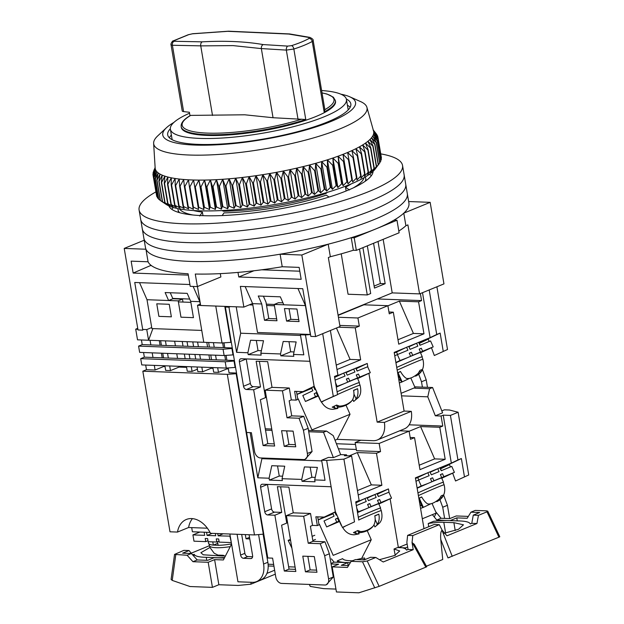 <?xml version="1.0" encoding="UTF-8"?>
<svg xmlns="http://www.w3.org/2000/svg" width="624" height="624" viewBox="0 0 624 624"><rect width="100%" height="100%" fill="white"/><g stroke="black" fill="none" stroke-linecap="round" stroke-linejoin="round"><path stroke-width="0.94" d="M188.308 275.114L133.154 273.062L131.141 261.144L148.067 261.776A133.591 28.915 -9.6 0 0 188.081 273.764L190.203 286.315A133.591 28.915 -9.6 0 0 193.744 286.471A133.591 28.915 -9.6 0 0 197.402 286.58L195.281 274.03A133.591 28.915 -9.6 0 0 282.227 266.752L299.153 267.384L301.174 279.302L238.766 276.986L237.994 272.407M148.067 261.776L145.946 249.226A133.591 28.915 -9.6 0 0 189.501 261.378A133.591 28.915 -9.6 0 0 280.106 254.21L301.837 255.013L328.216 244.187A133.591 28.915 -9.6 0 0 351.242 237.705L354.214 237.814L396.989 220.249L394.017 220.139A133.591 28.915 -9.6 0 0 403.775 213.166L430.162 202.332L408.65 201.536M327.366 192.34L325.97 193.471A89.279 19.321 170.4 0 1 223.712 211.247L221.84 210.545M321.625 90.527A89.279 19.321 170.4 0 1 346.437 99.458A89.279 19.321 170.4 0 1 295.909 126.025A89.279 19.321 170.4 0 1 199.805 138.403A89.279 19.321 170.4 0 1 170.383 129.23A89.279 19.321 170.4 0 1 189.556 113.209M222.144 215.569L223.993 212.885A89.279 19.321 -9.6 0 0 326.243 195.117L329.035 197.051M346.133 190.991L345.493 187.216A89.279 19.321 -9.6 0 0 351.32 183.869M322.039 92.953A77.002 16.669 170.4 0 1 324.862 109.668L324.152 111.946A78.203 16.926 170.4 0 0 335.392 100.573L335.517 101.299A78.203 16.926 170.4 0 1 291.26 124.574A78.203 16.926 170.4 0 1 207.082 135.416A78.203 16.926 170.4 0 1 181.303 127.382L181.178 126.656A78.203 16.926 170.4 0 0 206.957 134.69A78.203 16.926 170.4 0 0 305.768 119.496L273.039 117.725L244.756 114.793L190.726 115.393A77.002 16.669 170.4 0 0 207.979 133.13A77.002 16.669 170.4 0 0 301.735 119.161M144.206 240.217L124.215 248.422L145.946 249.226M403.775 213.166L405.896 225.716L407.901 224.89L419.57 293.896L443.953 283.889L430.162 202.332M398.814 231.052A133.591 28.915 -9.6 0 0 405.896 225.716M354.214 237.814L356.335 250.357L399.11 232.799L396.989 220.249M328.216 244.187L330.346 256.729A133.591 28.915 -9.6 0 0 353.363 250.247L351.242 237.705M301.837 255.013L315.627 336.57L340.01 326.555L328.341 257.556L330.346 256.729M197.449 286.556L200.655 305.495L243.859 307.094L240.357 286.393L302.765 288.709L310.83 336.391L315.627 336.57M280.106 254.21L282.227 266.752M220.311 273.632L220.873 276.947L197.402 286.58M124.215 248.422L138.013 329.971L142.81 330.151L134.745 282.477L189.899 284.521M193.534 210.553A89.279 19.321 -9.6 0 0 202.387 212.09L202.995 215.67M365.329 176.966A95.144 20.592 170.4 0 1 365.695 178.144A95.144 20.592 170.4 0 1 365.188 181.295M179.587 212.683A95.144 20.592 170.4 0 1 178.074 209.882A95.144 20.592 170.4 0 1 178.035 208.642M419.57 293.896L392.207 292.882L338.075 315.104M392.207 292.882L383.159 239.351M353.363 250.247L356.335 250.357M252.299 303.631L261.737 303.974L258.258 296.01L280.34 296.829L283.819 304.793L305.425 305.596L310.307 334.456L257.501 332.491L252.619 303.638L245.162 286.572M297.96 288.538L305.425 305.596M252.572 303.521L243.859 307.094M139.55 282.656L147.007 299.715L168.613 300.518L165.126 292.555L187.208 293.374L190.694 301.337L199.813 301.681L193.151 286.447M151.063 265.34L133.154 273.062M151.125 265.691L151.554 265.707M253.906 270.769L238.766 276.986M261.752 269.794L299.801 271.206M199.688 216.005L202.387 212.09M179.509 208.931A94.006 20.35 -9.6 0 0 187.161 213.564A94.006 20.35 -9.6 0 0 192.886 214.999M345.493 187.216L349.463 189.977M353.387 187.847A94.006 20.35 -9.6 0 0 358.332 184.61A94.006 20.35 -9.6 0 0 364.026 177.723M367.325 245.84L374.47 288.085L385.164 283.694L378.027 241.457M341.234 253.828L348.067 294.232L367.271 294.941L359.51 249.054M373.565 243.282L380.367 283.514L374.135 286.073M367.271 294.941L370.687 293.537L362.926 247.65M261.737 303.974L264.498 320.284L276.978 320.752L274.225 304.442L283.819 304.793M299.06 321.571L296.938 309.02L284.458 308.56L286.58 321.103L299.06 321.571M147.007 299.715L151.889 328.575L201.763 330.424M199.813 301.681L200.234 304.161M171.366 316.828L158.886 316.368L156.764 303.818L169.244 304.286L171.366 316.828M190.694 301.337L193.448 317.647L180.968 317.187L178.214 300.877L168.613 300.518L172.887 298.763L170.258 292.75M385.164 283.694L380.367 283.514M264.498 320.284L268.772 318.529L276.65 318.825M263.39 296.205L266.019 302.219L268.772 318.529M266.347 304.153L274.225 304.45L278.499 302.687L282.968 302.851M286.58 321.103L290.862 319.348L298.732 319.644M289.06 308.732L290.862 319.348M172.887 298.763L182.489 299.122L182.988 302.063M178.214 300.877L182.489 299.122M155.883 191.903A133.591 28.915 -9.6 0 0 139.097 210.023L143.879 238.251A133.591 28.915 -9.6 0 0 187.91 251.963A133.591 28.915 -9.6 0 0 331.711 233.454A133.591 28.915 -9.6 0 0 407.324 193.69L408.915 203.096A133.591 28.915 -9.6 0 1 333.302 242.861A133.591 28.915 -9.6 0 1 189.501 261.378A133.591 28.915 -9.6 0 1 145.47 247.658L143.879 238.251A133.591 28.915 -9.6 0 0 187.91 251.963A133.591 28.915 -9.6 0 0 331.711 233.454A133.591 28.915 -9.6 0 0 407.324 193.69L405.733 184.283A133.591 28.915 -9.6 0 1 330.119 224.039A133.591 28.915 -9.6 0 1 186.319 242.557A133.591 28.915 -9.6 0 0 330.119 224.039A133.591 28.915 -9.6 0 0 405.733 184.283L404.141 174.868A133.591 28.915 -9.6 0 1 328.528 214.633A133.591 28.915 -9.6 0 1 184.727 233.15A133.591 28.915 -9.6 0 0 328.528 214.633A133.591 28.915 -9.6 0 0 404.141 174.868L402.542 165.461A133.591 28.915 -9.6 0 0 380.741 153.871M142.288 228.836A133.591 28.915 -9.6 0 0 186.319 242.557A133.591 28.915 -9.6 0 1 142.288 228.836M171.795 209.329A103.615 22.425 170.4 0 1 173.339 207.496A103.615 22.425 -9.6 0 0 171.795 209.329M369.385 174.338A103.615 22.425 170.4 0 1 371.444 175.562A103.615 22.425 -9.6 0 0 369.385 174.338M140.689 219.43A133.591 28.915 -9.6 0 0 184.727 233.15A133.591 28.915 -9.6 0 1 140.689 219.43M373.058 171.358A103.615 22.425 170.4 0 1 312.491 201.786A103.615 22.425 170.4 0 1 202.808 215.662A103.615 22.425 170.4 0 1 168.886 205.889M139.097 210.023A133.591 28.915 -9.6 0 0 183.136 223.735A133.591 28.915 -9.6 0 0 326.937 205.226A133.591 28.915 -9.6 0 0 402.542 165.461M340.907 94.193A97.75 21.154 170.4 0 1 349.643 96.743L360.5 101.548A108.178 23.416 170.4 0 1 366.904 107.312A108.178 23.416 170.4 0 1 301.462 141.164A108.178 23.416 170.4 0 1 153.637 143.387A108.178 23.416 170.4 0 1 157.786 135.829L166.468 127.725A97.75 21.154 170.4 0 1 173.87 122.452M153.637 143.387L155.158 168.028A110.783 23.977 -9.6 0 0 155.275 168.847A110.783 23.977 -9.6 0 0 155.821 170.282A110.783 23.977 -9.6 0 0 156.796 171.639A110.783 23.977 -9.6 0 0 158.2 172.903A110.783 23.977 -9.6 0 0 160.017 174.088A110.783 23.977 -9.6 0 0 162.248 175.172A110.783 23.977 -9.6 0 0 164.884 176.155A110.783 23.977 -9.6 0 0 167.911 177.037A110.783 23.977 -9.6 0 0 171.319 177.817A110.783 23.977 -9.6 0 0 175.094 178.48A110.783 23.977 -9.6 0 0 179.221 179.041A110.783 23.977 -9.6 0 0 183.682 179.478A110.783 23.977 -9.6 0 0 188.471 179.806A110.783 23.977 -9.6 0 0 193.549 180.008A110.783 23.977 -9.6 0 0 198.916 180.102A110.783 23.977 -9.6 0 0 204.539 180.071A110.783 23.977 -9.6 0 0 210.397 179.923A110.783 23.977 -9.6 0 0 216.466 179.665A110.783 23.977 -9.6 0 0 222.729 179.283A110.783 23.977 -9.6 0 0 229.156 178.784A110.783 23.977 -9.6 0 0 235.724 178.175A110.783 23.977 -9.6 0 0 242.401 177.458A110.783 23.977 -9.6 0 0 249.163 176.623A110.783 23.977 -9.6 0 0 255.988 175.695A110.783 23.977 -9.6 0 0 262.852 174.658A110.783 23.977 -9.6 0 0 269.716 173.527A110.783 23.977 -9.6 0 0 276.565 172.302A110.783 23.977 -9.6 0 0 283.358 170.992A110.783 23.977 -9.6 0 0 290.082 169.603A110.783 23.977 -9.6 0 0 296.704 168.129A110.783 23.977 -9.6 0 0 303.202 166.585A110.783 23.977 -9.6 0 0 306.548 165.75A110.783 23.977 -9.6 0 0 309.543 164.986A110.783 23.977 -9.6 0 0 315.705 163.316A110.783 23.977 -9.6 0 0 321.664 161.6A110.783 23.977 -9.6 0 0 327.397 159.838A110.783 23.977 -9.6 0 0 332.888 158.036A110.783 23.977 -9.6 0 0 338.107 156.203A110.783 23.977 -9.6 0 0 343.028 154.346A110.783 23.977 -9.6 0 0 347.646 152.474A110.783 23.977 -9.6 0 0 351.936 150.587A110.783 23.977 -9.6 0 0 355.875 148.707A110.783 23.977 -9.6 0 0 359.463 146.827A110.783 23.977 -9.6 0 0 362.669 144.955A110.783 23.977 -9.6 0 0 365.485 143.114A110.783 23.977 -9.6 0 0 367.91 141.297A110.783 23.977 -9.6 0 0 369.923 139.511A110.783 23.977 -9.6 0 0 371.514 137.771A110.783 23.977 -9.6 0 0 372.692 136.079A110.783 23.977 -9.6 0 0 373.433 134.441A110.783 23.977 -9.6 0 0 373.753 132.865A110.783 23.977 -9.6 0 0 373.636 131.352A110.783 23.977 -9.6 0 0 373.573 131.087L366.904 107.312M349.643 96.743A97.75 21.154 170.4 0 1 296.291 132.545A97.75 21.154 170.4 0 1 194.992 145.072A97.75 21.154 170.4 0 1 166.468 127.725M170.329 128.778A92.867 20.101 -9.6 0 0 167.692 134.846A92.867 20.101 -9.6 0 0 294.536 132.483A92.867 20.101 -9.6 0 0 350.821 103.873A92.867 20.101 -9.6 0 0 346.336 99.005M171.366 135.073A92.867 20.101 -9.6 0 0 169.377 137.787M156.819 180.047L160.267 200.452L166 204.313A108.833 23.556 -9.6 0 0 311.111 196.841A108.833 23.556 -9.6 0 0 375.266 168.917L379.688 163.012A114.044 24.687 -9.6 0 0 379.805 162.833L376.358 142.428A114.044 24.687 170.4 0 1 376.233 142.607L371.514 137.771L374.938 144.199A114.044 24.687 170.4 0 1 374.774 144.378L369.923 139.511L373.097 146.008A114.044 24.687 170.4 0 1 372.879 146.195L367.91 141.297L370.82 147.865A114.044 24.687 170.4 0 1 370.57 148.052L365.485 143.114L368.137 149.752A114.044 24.687 170.4 0 1 367.84 149.939L362.669 144.955L365.04 151.663A114.044 24.687 170.4 0 1 364.705 151.858L359.463 146.827L361.553 153.59A114.044 24.687 170.4 0 1 361.179 153.785L355.875 148.707L357.685 155.524A114.044 24.687 170.4 0 1 357.271 155.727L351.936 150.587L353.457 157.466A114.044 24.687 170.4 0 1 353.005 157.661L347.646 152.474L348.878 159.401A114.044 24.687 170.4 0 1 348.395 159.596L343.028 154.346L343.972 161.327A114.044 24.687 170.4 0 1 343.457 161.515L338.107 156.203L338.762 163.223A114.044 24.687 170.4 0 1 338.216 163.418L332.888 158.036L333.255 165.095A114.044 24.687 170.4 0 1 332.678 165.282L327.397 159.838L327.483 166.936A114.044 24.687 170.4 0 1 326.882 167.115L321.664 161.6L321.461 168.73A114.044 24.687 170.4 0 1 320.837 168.909L315.705 163.316L315.221 170.469A114.044 24.687 170.4 0 1 314.582 170.641L309.543 164.986L308.786 172.154A114.044 24.687 170.4 0 1 308.123 172.325L303.202 166.585L302.18 173.776A114.044 24.687 170.4 0 1 301.501 173.94L296.704 168.129L295.433 175.328A114.044 24.687 170.4 0 1 294.739 175.484L290.082 169.603L288.561 176.81A114.044 24.687 170.4 0 1 287.859 176.951L283.358 170.992L281.603 178.207A114.044 24.687 170.4 0 1 280.894 178.339L276.565 172.302L274.576 179.509A114.044 24.687 170.4 0 1 273.866 179.642L269.716 173.527L267.517 180.726A114.044 24.687 170.4 0 1 266.799 180.843L262.852 174.658L260.45 181.841A114.044 24.687 170.4 0 1 259.732 181.951L255.988 175.695L253.399 182.855A114.044 24.687 170.4 0 1 252.689 182.957L249.163 176.623L246.402 183.768A114.044 24.687 170.4 0 1 245.692 183.854L242.401 177.458L239.476 184.571A114.044 24.687 170.4 0 1 238.774 184.642L235.724 178.175L232.651 185.258A114.044 24.687 170.4 0 1 231.964 185.32L229.156 178.784L225.958 185.827A114.044 24.687 170.4 0 1 225.287 185.882L222.729 179.283L219.422 186.28A114.044 24.687 170.4 0 1 218.767 186.326L216.466 179.665L213.065 186.615A114.044 24.687 170.4 0 1 212.433 186.646L210.397 179.923L206.918 186.833A114.044 24.687 170.4 0 1 206.302 186.849L204.539 180.071L200.998 186.927A114.044 24.687 170.4 0 1 200.413 186.927L198.916 180.102L195.335 186.896A114.044 24.687 170.4 0 1 194.774 186.888L193.549 180.008L189.946 186.748A114.044 24.687 170.4 0 1 189.415 186.724L188.471 179.806L184.86 186.475A114.044 24.687 170.4 0 1 184.361 186.443L183.682 179.478L180.086 186.085A114.044 24.687 170.4 0 1 179.618 186.038L179.221 179.041L175.656 185.578A114.044 24.687 170.4 0 1 175.227 185.515L175.094 178.48L171.577 184.946A114.044 24.687 170.4 0 1 171.179 184.876L171.319 177.817L167.864 184.205A114.044 24.687 170.4 0 1 167.513 184.127L167.911 177.037L164.541 183.355A114.044 24.687 170.4 0 1 164.229 183.261L164.884 176.155L161.616 182.395A114.044 24.687 170.4 0 1 161.343 182.294L162.248 175.172L159.104 181.334A114.044 24.687 170.4 0 1 158.87 181.217L160.017 174.088L157.006 180.164A114.044 24.687 170.4 0 1 156.819 180.047L158.2 172.903L155.337 178.909A114.044 24.687 170.4 0 1 155.189 178.776L156.796 171.639L154.105 177.559A114.044 24.687 170.4 0 1 154.003 177.419L155.821 170.282L153.309 176.124A114.044 24.687 170.4 0 1 153.254 175.976L155.275 168.847L152.958 174.611A114.044 24.687 170.4 0 1 152.95 174.455L155.165 167.341L153.052 173.027A114.044 24.687 170.4 0 1 153.091 172.864L154.128 169.736M381.155 158.473L381.428 158.036A114.044 24.687 -9.6 0 0 381.42 157.88L377.965 137.475A114.044 24.687 170.4 0 1 377.972 137.631L373.753 132.865L377.871 139.058A114.044 24.687 170.4 0 1 377.84 139.222L373.433 134.441L377.333 140.712A114.044 24.687 170.4 0 1 377.255 140.884L372.692 136.079L376.358 142.428M380.687 160.54L381.287 159.627A114.044 24.687 -9.6 0 0 381.326 159.463L377.871 139.058M379.774 162.614L380.71 161.288A114.044 24.687 -9.6 0 0 380.788 161.117L377.333 140.712M308.786 172.154L312.242 192.559L314.527 194.47L318.029 191.045A114.044 24.687 170.4 0 0 318.677 190.874L320.689 192.8L324.293 189.314A114.044 24.687 170.4 0 0 324.917 189.134L326.648 191.084L330.33 187.52A114.044 24.687 170.4 0 0 330.931 187.34L332.389 189.322L336.133 185.687A114.044 24.687 170.4 0 0 336.703 185.5L337.873 187.52L341.663 183.823A114.044 24.687 170.4 0 0 342.209 183.628L343.091 185.687L346.913 181.919A114.044 24.687 -9.6 0 0 347.428 181.732L348.02 183.83L351.85 180.001A114.044 24.687 -9.6 0 0 352.334 179.806L352.63 181.958L356.46 178.066A114.044 24.687 -9.6 0 0 356.912 177.871L356.92 180.071L360.727 176.132A114.044 24.687 -9.6 0 0 361.14 175.929L360.867 178.191L364.627 174.19A114.044 24.687 -9.6 0 0 365.001 173.995L364.447 176.311L368.152 172.263A114.044 24.687 -9.6 0 0 368.488 172.068L367.653 174.439L371.288 170.344A114.044 24.687 -9.6 0 0 371.584 170.157L370.469 172.598L374.018 168.457A114.044 24.687 -9.6 0 0 374.275 168.269L372.895 170.781L376.334 166.6A114.044 24.687 -9.6 0 0 376.545 166.413L374.907 168.995L378.222 164.783A114.044 24.687 -9.6 0 0 378.394 164.603L376.498 167.255L378.425 164.697M314.527 194.47L309.543 164.986M373.261 129.995L376.818 134.527A114.044 24.687 170.4 0 1 376.919 134.667L373.09 129.917L377.614 135.962A114.044 24.687 170.4 0 1 377.668 136.11L373.636 131.352L377.965 137.475M308.123 172.325L311.579 192.73L308.186 196.069L305.635 194.181A114.044 24.687 170.4 0 1 304.957 194.345L301.688 197.613L298.88 195.733A114.044 24.687 170.4 0 1 298.194 195.889L295.066 199.087L292.016 197.215A114.044 24.687 170.4 0 1 291.314 197.356L288.343 200.476L285.051 198.611A114.044 24.687 170.4 0 1 284.341 198.744L281.549 201.786L278.031 199.914A114.044 24.687 170.4 0 1 277.313 200.047L273.866 179.642M312.242 192.559A114.044 24.687 170.4 0 1 311.579 192.73M318.029 191.045L314.582 170.641M350.197 107.211A92.867 20.101 -9.6 0 0 347.428 105.292M303.202 166.585L308.186 196.069M318.677 190.874L315.221 170.469M302.18 173.776L305.635 194.181M320.689 192.8L315.705 163.316M301.501 173.94L304.957 194.345M324.293 189.314L320.837 168.909M296.704 168.129L301.688 197.613M324.917 189.134L321.461 168.73M295.433 175.328L298.88 195.733M326.648 191.084L321.664 161.6M294.739 175.484L298.194 195.889M330.33 187.52L326.882 167.115M290.082 169.603L295.066 199.087M330.931 187.34L327.483 166.936M288.561 176.81L292.016 197.215M332.389 189.322L327.397 159.838M287.859 176.951L291.314 197.356M336.133 185.687L332.678 165.282M283.358 170.992L288.343 200.476M336.703 185.5L333.255 165.095M281.603 178.207L285.051 198.611M337.873 187.52L332.888 158.036M280.894 178.339L284.341 198.744M341.663 183.823L338.216 163.418M276.565 172.302L281.549 201.786M342.209 183.628L338.762 163.223M274.576 179.509L278.031 199.914M343.091 185.687L338.107 156.203M346.913 181.919L343.457 161.515M269.716 173.527L274.7 203.011L277.313 200.047M347.428 181.732L343.972 161.327M274.7 203.011L270.972 201.131A114.044 24.687 -9.6 0 1 270.254 201.248L267.836 204.142L263.905 202.246A114.044 24.687 -9.6 0 1 263.188 202.355L260.98 205.179L256.854 203.26A114.044 24.687 -9.6 0 1 256.136 203.362L254.155 206.107L249.85 204.173A114.044 24.687 -9.6 0 1 249.148 204.259L247.385 206.942L242.923 204.976A114.044 24.687 -9.6 0 1 242.229 205.046L240.708 207.659L236.106 205.663A114.044 24.687 -9.6 0 1 235.42 205.725L234.14 208.268L229.414 206.232A114.044 24.687 -9.6 0 1 228.735 206.287L227.713 208.767L222.869 206.684A114.044 24.687 -9.6 0 1 222.222 206.731L221.458 209.149L216.52 207.02A114.044 24.687 -9.6 0 1 215.881 207.051L215.381 209.407L210.366 207.238A114.044 24.687 -9.6 0 1 209.758 207.254L209.524 209.555L204.454 207.332A114.044 24.687 -9.6 0 1 203.861 207.332L203.9 209.586L198.783 207.301A114.044 24.687 -9.6 0 1 198.229 207.293L198.541 209.492L193.401 207.152A114.044 24.687 -9.6 0 1 192.871 207.129L193.456 209.29L188.308 206.879A114.044 24.687 -9.6 0 1 187.808 206.848L188.674 208.962L183.542 206.489A114.044 24.687 -9.6 0 1 183.074 206.443L184.205 208.525L179.104 205.982A114.044 24.687 -9.6 0 1 178.675 205.92L180.079 207.964L175.024 205.351A114.044 24.687 -9.6 0 1 174.634 205.28L176.303 207.301L171.319 204.61A114.044 24.687 -9.6 0 1 170.96 204.532L172.895 206.521L167.996 203.759A114.044 24.687 -9.6 0 1 167.677 203.666L169.868 205.639L165.071 202.8A114.044 24.687 -9.6 0 1 164.791 202.699L167.232 204.656L162.552 201.739A114.044 24.687 -9.6 0 1 162.318 201.622L160.454 200.569A114.044 24.687 -9.6 0 1 160.267 200.452M155.189 178.776L158.644 199.181A114.044 24.687 -9.6 0 0 158.792 199.313L160.251 200.343M154.003 177.419L157.459 197.824A114.044 24.687 -9.6 0 0 157.552 197.964L158.566 198.728M153.254 175.976L156.71 196.381A114.044 24.687 -9.6 0 0 156.764 196.529L157.31 196.973M152.958 174.611L156.484 195.086M267.517 180.726L270.972 201.131M348.02 183.83L343.028 154.346M266.799 180.843L270.254 201.248M351.85 180.001L348.395 159.596M262.852 174.658L267.836 204.142M352.334 179.806L348.878 159.401M260.45 181.841L263.905 202.246M259.732 181.951L263.188 202.355M356.46 178.066L353.005 157.661M255.988 175.695L260.98 205.179M356.912 177.871L353.457 157.466M253.399 182.855L256.854 203.26M252.689 182.957L256.136 203.362M360.727 176.132L357.271 155.727M249.163 176.623L254.155 206.107M361.14 175.929L357.685 155.524M246.402 183.768L249.85 204.173M245.692 183.854L249.148 204.259M364.627 174.19L361.179 153.785M242.401 177.458L247.385 206.942M365.001 173.995L361.553 153.59M239.476 184.571L242.923 204.976M238.774 184.642L242.229 205.046M368.152 172.263L364.705 151.858M235.724 178.175L240.708 207.659M368.488 172.068L365.04 151.663M232.651 185.258L236.106 205.663M231.964 185.32L235.42 205.725M371.288 170.344L367.84 149.939M229.156 178.784L234.14 208.268M371.584 170.157L368.137 149.752M225.958 185.827L229.414 206.232M225.287 185.882L228.735 206.287M374.018 168.457L370.57 148.052M222.729 179.283L227.713 208.767M374.275 168.269L370.82 147.865M219.422 186.28L222.869 206.684M218.767 186.326L222.222 206.731M376.334 166.6L372.879 146.195M216.466 179.665L221.458 209.149M376.545 166.413L373.097 146.008M213.065 186.615L216.52 207.02M212.433 186.646L215.881 207.051M378.222 164.783L374.774 144.378M210.397 179.923L215.381 209.407M378.394 164.603L374.938 144.199M206.918 186.833L210.366 207.238M206.302 186.849L209.758 207.254M379.688 163.012L376.233 142.607M204.539 180.071L209.524 209.555M200.998 186.927L204.454 207.332M200.413 186.927L203.861 207.332M380.71 161.288L377.255 140.884M198.916 180.102L203.9 209.586M195.335 186.896L198.783 207.301M194.774 186.888L198.229 207.293M381.287 159.627L377.84 139.222M193.549 180.008L198.541 209.492M189.946 186.748L193.401 207.152M189.415 186.724L192.871 207.129M381.428 158.036L377.972 137.631M184.86 186.475L188.308 206.879M184.361 186.443L187.808 206.848M377.879 137.35L377.668 136.11M180.086 186.085L183.542 206.489M179.618 186.038L183.074 206.443M376.997 135.127L376.919 134.667M175.656 185.578L179.104 205.982M175.227 185.515L178.675 205.92M171.577 184.946L175.024 205.351M171.179 184.876L174.634 205.28M167.864 184.205L171.319 204.61M167.513 184.127L170.96 204.532M164.541 183.355L167.996 203.759M164.229 183.261L167.677 203.666M161.616 182.395L165.071 202.8M161.343 182.294L164.791 202.699M159.104 181.334L162.552 201.739M158.87 181.217L162.318 201.622M157.006 180.164L160.454 200.569M155.337 178.909L158.792 199.313M154.105 177.559L157.552 197.964M153.309 176.124L156.764 196.529M153.052 173.027L153.169 173.729M226.754 306.462L225.358 307.039L267.797 557.965L272.594 558.145L275.777 576.958A6.513 4.594 67.7 0 0 281.642 583.409L324.847 585.016A6.513 4.594 67.7 0 0 326.258 584.774A6.513 4.594 67.7 0 0 328.583 578.924L324.659 555.711L320.237 543.699L308.24 543.254L303.677 516.282L286.4 515.642L295.838 571.475L284.318 571.046L274.88 515.213L267.673 514.948A3.26 2.293 67.7 0 1 264.748 511.719L271.588 508.911L267.454 484.442A3.26 2.293 67.7 0 1 267.446 484.388M305.136 459.264L312.07 451.526L308.147 428.314L303.724 416.309L291.728 415.865L289.177 400.803L291.322 399.929L289.302 388.011L272.025 387.364L267.673 361.647L256.152 361.218L260.504 386.942L253.297 386.669L246.457 389.485L253.656 389.75L263.102 445.583L274.622 446.012L265.177 390.179L282.461 390.819L287.024 417.791L299.021 418.236L303.436 430.248L307.367 453.461A6.513 4.594 67.7 0 1 305.042 459.311A6.513 4.594 67.7 0 1 303.623 459.553L260.419 457.946A6.513 4.594 67.7 0 1 254.561 451.495L251.378 432.682L246.574 432.502L250.177 432.635L257.813 477.797L269.1 478.218L269.412 480.098L282.376 480.581L282.056 478.702L301.743 479.427L302.055 481.315L315.019 481.79L314.699 479.911L325.026 480.293L321.625 460.223L328.474 457.408L333.512 457.595L340.782 454.615L346.546 454.826L346.71 455.793M246.457 389.485A3.26 2.293 67.7 0 1 243.524 386.256L250.372 383.448L246.23 358.979A3.26 2.293 67.7 0 1 246.223 358.925M246.23 358.979L239.39 361.787L243.524 386.256M239.39 361.787A3.26 2.293 67.7 0 1 240.552 358.862A3.26 2.293 67.7 0 1 241.254 358.745L309.878 361.288L314.036 385.905L321.188 401.957L333.294 396.404L322.686 333.668L330.385 330.509L337.919 375.047L334.495 376.451L337.576 394.649L333.294 396.404M310.518 334.565L305.448 334.948L314.09 386.045M305.448 334.948L300.409 334.76L301.907 334.144M225.358 307.039L228.953 307.172L236.597 352.334L247.876 352.755L248.196 354.635L261.16 355.118L260.84 353.239L280.519 353.964L280.839 355.852L293.803 356.327L293.483 354.448L303.802 354.83L300.409 334.76M281.572 430.685L284.224 446.363L295.745 446.792L293.093 431.106L281.572 430.685M274.451 305.791L266.573 305.503M252.845 304.996L249.304 304.863M230.35 306.595L228.953 307.172M339.815 325.416L359.315 326.141L355.251 327.811L338.473 327.187M354.136 308.802L353.48 308.779M338.122 315.377L363.878 304.808L387.878 305.698L389.259 313.849L393.323 312.179L388.947 312.023M397.987 339.752L413.416 333.427L423.977 333.817L418.564 301.821L399.36 301.111L387.902 305.815M418.564 301.821L421.559 300.596L420.365 293.569M377.411 298.951L421.559 300.596M427.471 387.325L426.208 379.852L422.456 369.665M418.735 374.275L421.504 381.779L422.409 387.137M414.726 386.849L432.588 387.512L429.593 388.744L414.734 388.19L415.054 387.582L410.771 377.926M335.033 440.216L337.132 439.351L373.136 440.684A19.547 13.775 67.7 0 0 377.38 439.951L404.329 428.891A19.547 13.775 67.7 0 0 411.302 411.341L384.353 422.401A19.547 13.775 67.7 0 1 377.38 439.951M297.765 399.025L298.202 398.845L311.961 429.897L311.649 430.513M274.264 443.89L267.805 443.648L260.38 399.734L265.512 397.628L259.373 361.343M295.386 444.67L288.928 444.436L286.634 430.872M308.147 428.314L303.436 430.248M303.724 416.309L299.021 418.236M291.728 415.865L287.024 417.791M289.302 388.011L282.461 390.819M272.025 387.364L265.177 390.179M267.805 443.648L263.102 445.583M260.504 386.942L253.656 389.75M236.597 352.334L240.685 333.216L300.518 335.439M260.84 353.239L263.507 340.735L250.552 340.252L247.876 352.755M293.483 354.448L296.15 341.944L283.195 341.468L280.519 353.964M294.021 351.936L290.675 351.811L280.839 355.852M261.378 350.719L258.032 350.602L248.196 354.635M240.685 333.216L236.215 306.813M288.928 444.436L284.224 446.363M359.315 326.141L357.934 317.99L338.442 317.265M336.453 328.021L350.103 359.408L336.235 365.102M355.251 327.811L360.664 359.806L350.103 359.408M423.977 333.817L398.736 344.175L393.323 312.179M413.416 333.427L399.36 301.111M421.504 381.779L426.208 379.852M447.509 349.518L434.32 355.516L447.509 349.518L436.901 286.783L429.195 289.942L436.73 334.487L440.154 333.083L443.227 351.273M401.099 393.307L415.054 387.582M406.037 347.529L394.181 352.396L404.102 411.076L411.302 411.341M345.977 405.116L350.033 414.274L337.132 439.351M384.353 422.401L377.153 422.136L368.909 373.37M367.856 367.169L367.232 363.457L356.304 368.667M350.033 414.274L311.961 429.897M311.852 388.362L296.993 394.462M291.322 399.929L296.119 400.109L297.827 399.407L296.47 391.388M314.2 386.279L302.975 391.63L294.629 391.326L296.119 400.109M253.297 386.669A3.26 2.293 67.7 0 1 250.372 383.448M321.188 401.957L337.576 394.649M258.032 350.602L256.324 340.47M290.675 351.811L288.967 341.679M387.878 305.698L357.934 317.99M360.664 359.806L336.983 369.525M367.232 363.457L355.805 368.144M352.989 369.299L345.899 372.216M343.153 373.339L334.565 376.865M404.102 411.076L377.153 422.136M422.51 292.695L430.108 337.639L418.688 342.334M415.873 343.489L408.775 346.398M419.367 343.255L428.251 339.019L429.164 341.5M431.449 347.716L434.32 355.516M419.406 343.348L428.282 339.113M440.154 333.083L419.266 343.036M430.108 337.639L436.73 334.487M334.534 376.662L337.919 375.047M302.687 391.622L296.969 394.345M314.239 386.373L302.975 391.63M394.758 355.813L397.371 354.572L400.007 360.524L395.889 362.489M400.007 360.524L407.02 357.88M397.371 354.572L407.924 350.228L406.606 347.256L396.521 352.069L397.589 354.479M410.561 356.187L409.243 353.207L411.403 352.326L412.721 355.298L420.475 352.115L419.156 349.136L421.309 348.247L422.627 351.226L433.189 346.889L430.552 340.93L419.991 345.275L418.673 342.295L408.946 346.796M406.606 347.256L408.759 346.367L410.077 349.346L417.838 346.156L416.52 343.177M396.521 352.069L394.282 352.989M409.297 353.324L411.403 352.326M420.475 352.115L417.698 353.441M409.945 356.624L412.721 355.298M433.189 346.889L420.506 352.771M419.086 352.919L422.627 351.226M419.211 349.253L421.309 348.247M420.997 352.568L420.568 352.911M420.217 345.181L418.922 342.857M420.56 352.888L421.052 352.685M397.176 370.126A21.044 0.585 -23.9 0 1 421.496 359.72A21.044 0.585 -23.9 0 1 422.908 359.33L421.964 356.858A21.177 0.585 156.1 0 0 420.545 357.256A21.177 0.585 156.1 0 0 396.724 367.427A21.505 0.593 -23.9 0 1 422.261 356.725L420.412 352.56A21.505 0.593 156.1 0 0 395.936 362.77M318.373 395.632A21.505 0.593 156.1 0 0 318.209 395.795L320.057 399.961A21.505 0.593 -23.9 0 1 320.229 399.797M337.085 391.771A21.505 0.593 -23.9 0 1 359.385 382.543L357.536 378.37A21.505 0.593 156.1 0 0 336.305 387.13M335.579 382.847L337.124 386.342L336.242 386.763M314.278 386.467L313.622 386.74L314.941 389.711L315.588 389.407M313.622 386.74L311.563 387.722L312.881 390.694L302.804 395.507L305.44 401.466L315.518 396.653L314.2 393.674L316.313 392.808M318.24 395.351L317.577 395.671L316.259 392.691L314.2 393.674M318.263 395.39L317.577 395.671M337.124 386.342L344.136 383.69M335.119 380.125L345.049 376.046L343.723 373.066L334.659 377.395M315.518 396.653L318.31 395.507M318.31 396.022L305.44 401.466M347.685 381.997L346.367 379.018L348.52 378.136L349.838 381.116L357.599 377.926L356.273 374.946L358.433 374.065L359.752 377.036L370.305 372.7L367.669 366.748L357.107 371.085L355.789 368.105L346.07 372.606M343.723 373.066L345.883 372.177L347.201 375.157L354.955 371.966L353.636 368.995M346.414 379.142L348.52 378.136M357.599 377.926L354.814 379.252M347.061 382.442L349.838 381.116M370.305 372.7L357.63 378.581M356.203 378.737L359.752 377.036M356.327 375.063L358.433 374.065M358.114 378.378L357.692 378.721M357.334 370.991L356.039 368.675M357.677 378.698L358.168 378.495M397.621 372.762A20.647 0.569 -23.9 0 1 400.468 371.475C402.464 374.969 404.469 377.286 406.474 378.425C409.695 378.986 413.572 377.317 418.119 373.433L420.046 370.297L422.284 369.486L420.358 372.622L415.654 376.155L415.03 375.929M399.368 383.066L402.004 381.654L398.705 379.181M409.578 378.37L401.216 382.325M397.644 372.895L400.522 371.584M323.723 400.92A21.044 0.585 -23.9 0 0 321.555 402.184C324.503 406.942 328.294 409.328 332.92 409.328L337.88 408.408L335.065 408.19L332.218 407.129L336.609 405.054L339.456 406.115C344.191 405.959 348.403 404.102 352.084 400.538C353.909 397.753 354.401 394.352 353.558 390.335A20.647 0.569 -23.9 0 1 357.583 388.697C358.426 392.691 357.934 396.092 356.109 398.9L355.563 399.563M352.763 399.383L353.683 401.466L358.371 397.488C360.828 394.735 361.382 390.616 360.025 385.141L359.089 382.676A21.177 0.585 156.1 0 0 337.093 391.778M351.172 401.638L351.156 401.606C347.786 404.843 343.582 406.708 338.543 407.215L337.256 406.988M353.59 390.507L357.583 388.697M324.152 111.946L312.234 41.473L313.162 40.459L324.854 109.668M223.111 135.283A78.203 16.926 170.4 0 1 207.082 135.416A78.203 16.926 170.4 0 1 194.306 134.215M309.137 38.423L308.818 37.448L288.818 34.055L227.822 31.325L192.403 33.813L188.627 34.679L174.119 40.638L174.221 41.278L202.207 41.847C225.217 40.599 245.536 41.512 263.164 44.577L287.734 46.098L291.517 45.653C298.6 43.399 304.473 40.989 309.137 38.423A3.26 2.644 -118.9 0 1 312.234 41.473C307.359 44.148 301.236 46.667 293.849 49.023L286.33 50.107L261.347 48.571L273.039 117.725M212.519 115.479L200.749 45.88L233.056 45.607L261.347 48.602M174.119 40.638A3.26 2.558 64.9 0 0 173.441 40.817L173.441 40.817C172.887 40.217 170.391 43.875 171.038 44.772L182.239 110.978A6.513 1.412 -9.6 0 0 183.612 111.595A488.756 105.784 -9.6 0 0 189.4 112.258L189.985 115.744M181.178 126.656L181.139 125.307C181.662 121.969 184.766 118.685 190.453 115.463L190.726 115.393M287.734 46.098A3.26 1.786 93.8 0 0 286.33 50.107L298.03 119.285M313.162 40.459C313.435 39.624 312.328 38.594 309.839 37.378L309.839 37.378A3.26 2.457 101.7 0 0 308.818 37.448M263.164 44.577C261.83 45.31 261.222 46.644 261.347 48.571M192.403 33.813A3.26 1.81 -96 0 1 192.754 33.712L228.563 31.2L289.583 33.938L309.839 37.378M227.822 31.325L228.4 31.2M288.818 34.055L289.442 33.93M202.207 41.847C201.006 42.588 200.515 43.922 200.741 45.856L172.396 45.263L183.612 111.595M174.221 41.278A3.26 2.613 90.6 0 0 172.396 45.263L171.038 44.772M207.371 528.2L188.612 527.506L177.489 532.069L169.993 531.796L142.826 371.202L146.461 369.704L145.681 365.071M143.559 352.529L144.339 357.162L140.704 358.652L141.765 364.923L226.255 368.066L225.194 361.787L234.484 360.984M141.437 339.979L142.217 344.612L138.583 346.109L139.643 352.381L224.133 355.516L223.072 349.245L232.362 348.442M137.732 328.341L135.72 329.168L137.522 339.83L148.567 340.244L146.757 329.581L142.685 329.425M135.72 329.168L137.888 329.254M151.718 327.545L146.757 329.581M177.489 532.069A24.437 17.222 67.7 0 1 186.303 519.488A24.437 17.222 67.7 0 1 210.491 533.294L254.475 534.932L227.315 374.338L142.826 371.202M263.765 534.128L254.475 534.932M231.301 342.163L230.872 342.342L224.788 306.392M233.423 354.713L232.994 354.884L231.933 348.613M235.544 367.255L235.115 367.435L234.055 361.163M263.336 534.3L236.176 373.706L236.605 373.534M192.449 518.63A24.437 17.222 -112.3 0 0 188.612 527.506M227.315 374.338L236.176 373.706M236.519 373.051L229.031 372.77L228.212 367.926M228.376 368.917L227.027 368.87L218.47 372.38L213.673 372.2L212.885 367.567M213.018 368.347L211.185 368.277L202.628 371.795L197.831 371.615L197.044 366.982M197.418 369.205L192.067 371.397L187.27 371.225L186.482 366.584M186.615 367.364L179.018 367.084L170.469 370.601L165.664 370.422L164.884 365.781M165.017 366.569L163.66 366.514L155.103 370.024L146.461 369.704M229.874 534.019L237.955 581.794L252.361 582.325A19.547 13.775 -112.3 0 0 256.597 581.591A19.547 13.775 -112.3 0 0 263.578 564.041L258.601 534.635M249.077 534.729L252.595 555.532A3.26 2.293 67.7 0 1 251.433 558.457A3.26 2.293 67.7 0 1 250.731 558.574L243.524 558.308A3.26 2.293 67.7 0 1 240.599 555.087L237.081 534.284M256.597 581.591L260.879 579.836A19.547 13.775 -112.3 0 0 267.852 562.286L263.125 534.316M252.619 556.733L247.806 556.553A3.26 2.293 67.7 0 1 244.873 553.324L241.683 534.456L245.326 534.596L246.035 538.777L249.787 538.918M268.109 564.221L273.663 564.424M273.959 566.179L268.203 565.968M200.413 304.091L197.512 305.284L200.639 305.401M189.696 299.052L172.739 298.428M178.386 301.891L190.866 302.351M230.872 342.342L222.011 342.974L215.764 306.056M232.994 354.884L224.133 355.516M235.115 367.435L226.255 368.066M222.011 342.974L148.567 340.244L152.872 328.614M155.103 370.024L154.323 365.391M167.56 353.418L168.34 358.051L152.981 357.482L152.201 352.849M163.66 366.514L163.527 365.734M162.185 357.825L161.405 353.192M160.064 345.275L159.284 340.642M150.072 340.298L150.86 344.932L142.217 344.612M163.543 357.872L162.763 353.239M165.438 340.868L166.218 345.509L161.421 345.329L160.633 340.688M170.469 370.601L169.681 365.96M179.018 367.084L178.885 366.304M177.551 358.394L176.764 353.761M175.43 345.844L174.642 341.211M189.158 354.221L189.946 358.855L185.149 358.675L184.361 354.042M187.036 341.671L187.824 346.304L183.019 346.133L182.239 341.492M192.067 371.397L191.287 366.764M199.719 354.611L200.507 359.245L195.71 359.065L194.922 354.432M197.597 342.061L198.385 346.702L193.58 346.523L192.8 341.89M202.628 371.795L201.841 367.154M211.185 368.277L211.052 367.497M209.711 359.588L208.931 354.955M207.589 347.038L206.809 342.404M215.561 355.196L216.349 359.837L211.544 359.658L210.764 355.017M213.439 342.654L214.227 347.287L209.422 347.108L208.642 342.475M218.47 372.38L217.682 367.747M227.027 368.87L226.879 368.02M225.553 360.173L224.757 355.469M223.431 347.63L222.635 342.927M226.091 355.376L226.91 360.227L216.349 359.837M232.276 347.958L224.788 347.677L223.969 342.833M197.512 305.284L203.767 342.295M161.421 345.329L150.86 344.932M183.019 346.133L166.218 345.509M195.71 359.065L189.946 358.855M193.58 346.523L187.824 346.304M209.422 347.108L198.385 346.702M138.583 346.109L223.072 349.245M224.788 347.677L214.227 347.287M211.544 359.658L200.507 359.245M185.149 358.675L168.34 358.051M225.194 361.787L140.704 358.652M234.398 360.5L226.91 360.227M152.981 357.482L144.339 357.162M208.244 541.71L208.478 543.091A21.505 4.657 -9.6 0 0 213.33 545.142L217.792 543.309M217.526 541.733L218.127 545.321A21.505 4.657 -9.6 0 0 231.551 543.902M213.33 545.142L212.776 541.882M219.96 555.914L218.501 555.118L223.306 555.298L224.398 555.937M218.119 545.236A21.177 4.586 170.4 0 1 215.779 545.204A21.177 4.586 170.4 0 1 213.548 545.048M209.937 547.459L200.881 552.708L203.252 554.791L220.631 555.937A22.807 4.937 170.4 0 0 225.482 555.89M266.916 573.394L274.638 570.219M275.309 574.166L250.856 584.204L251.144 582.278M224.351 558.082L214.087 557.708L207.667 560.336L197.239 559.954L191.381 553.496L182.629 553.176L189.041 550.54L183.877 550.352L174.548 554.416L171.093 579.384L172.224 580.398L190.008 586.529L212.441 587.363L218.852 584.727L238.189 585.445L250.856 584.204M193.83 556.195L194.15 554.291C194.992 556.187 199.033 557.193 206.271 557.318L206.778 560.305M224.648 557.505A29.328 6.349 170.4 0 1 216.349 557.692L206.271 557.318M231.574 544.058L223.384 559.962L214.609 559.634L218.852 584.727M214.609 559.634L208.19 562.271L192.964 561.709L197.239 559.954M249.522 537.35L246.035 538.777M192.964 561.709L187.099 555.259L191.381 553.496M187.099 555.259L174.548 554.416M194.15 554.291L192.66 554.908M192.637 554.884L189.041 550.54M191.225 553.176L209.407 545.719M208.19 562.271L212.441 587.363M223.197 533.77L218.135 535.844L230.24 536.141M229.889 536.281L231.301 542.412M199.891 532.054L192.925 534.908L193.986 541.187L205.748 541.624L205.218 538.481L207.62 538.574L208.151 541.71L216.793 542.03L216.263 538.894L218.665 538.98L219.196 542.123L230.95 542.552M217.745 533.567L218.135 535.844M192.925 534.908L204.688 535.345L204.157 532.21L206.56 532.303L207.09 535.439L215.732 535.759L215.342 533.473M205.748 541.624L207.979 540.704M216.793 542.03L219.024 541.117M212.152 533.356L207.09 535.439M191.693 527.623L192.395 531.773L210.046 532.428M267.454 484.442L260.606 487.258L264.748 511.719M260.606 487.258A3.26 2.293 67.7 0 1 261.768 484.333A3.26 2.293 67.7 0 1 262.478 484.208L331.094 486.751L335.26 511.368L342.412 527.428L354.518 521.867L343.91 459.131L326.664 460.411L335.314 511.508M326.664 460.411L321.625 460.223M302.788 556.148L305.44 571.826L316.961 572.255L314.309 556.577L302.788 556.148M308.498 430.396L326.5 431.059L323.505 432.292L308.724 431.746M293.101 431.161L286.642 430.927M271.978 430.381L265.52 430.139M265.294 428.789L271.752 429.031M340.665 454.662L333.247 435.63L326.5 431.059M338.38 448.796L356.327 449.459M360.828 440.232L355.157 442.556L356.538 450.715L380.539 451.604L376.475 453.274L357.271 452.564L349.183 455.879M336.406 443.734L355.477 444.444M399.656 430.81L409.102 431.161L410.483 439.312L414.547 437.642L410.171 437.486M419.211 465.215L434.632 458.89L445.193 459.28L439.78 427.284L420.584 426.574L409.118 431.278M439.78 427.284L442.775 426.059L441.082 416.021L443.219 415.139L451.331 463.109L439.912 467.797M409.133 424.811L442.775 426.059M432.588 387.512L442.588 412.823L435.318 415.802L441.082 416.021M435.318 415.802L427.783 396.825L429.593 388.744M401.528 395.85L427.783 396.825M452.673 473.179L455.543 480.987L468.725 474.981L458.117 412.246L449.436 410.007L444.397 409.828L441.714 410.927M449.67 518.583L447.424 505.315L443.68 495.128M439.959 499.738L442.72 507.242L444.608 518.388M434.265 516.953L436.27 513.045L431.995 503.389M288.631 566.803L295.09 567.037M318.981 524.488L319.426 524.308L333.185 555.36L371.257 539.737L361.608 558.496M295.48 569.353L289.029 569.111L281.596 525.197L286.728 523.091L280.597 486.806M326.352 584.727L333.294 576.989L329.363 553.777L324.948 541.772L312.952 541.328L310.401 526.266L312.538 525.392L310.526 513.474L303.677 516.282M316.602 570.133L310.151 569.899L307.85 556.335M329.363 553.777L324.659 555.711M324.948 541.772L320.237 543.699M312.952 541.328L308.24 543.254M310.526 513.474L293.241 512.834L286.4 515.642M293.241 512.834L288.889 487.11L277.368 486.681L281.72 512.405L274.88 515.213M289.029 569.111L284.318 571.046M281.72 512.405L274.521 512.132A3.26 2.293 67.7 0 1 271.588 508.911M257.813 477.797L261.901 458.679L321.742 460.902M282.056 478.702L284.731 466.198L271.768 465.715L269.1 478.218M314.699 479.911L317.374 467.407L304.411 466.931L301.743 479.427M315.237 477.399L311.899 477.274L302.055 481.315M282.594 476.19L279.256 476.065L269.412 480.098M261.901 458.679L261.784 458M310.151 569.899L305.44 571.826M323.505 432.292L333.372 457.595M380.539 451.604L379.158 443.453L355.157 442.556M357.271 452.564L371.327 484.879L357.458 490.565M376.475 453.274L381.888 485.269L371.327 484.879M445.193 459.28L419.96 469.638L414.547 437.642M434.632 458.89L420.584 426.574M442.72 507.242L447.424 505.315M468.725 474.981L455.543 480.987M422.315 518.77L436.27 513.045M427.253 472.992L415.397 477.859L423.992 528.661M407.636 547.022L405.577 547.864A19.547 13.775 67.7 0 1 405.748 549.081M367.193 530.579L371.257 539.737M405.577 547.864L398.377 547.599L390.125 498.833M389.08 492.64L388.448 488.92L377.528 494.13M333.068 513.825L318.209 519.925M312.538 525.392L317.335 525.572L319.051 524.87L317.694 516.859M335.416 511.75L324.199 517.093L315.853 516.789L317.335 525.572M342.412 527.428L354.518 521.867M358.792 520.112L355.719 501.914L359.143 500.51L351.608 455.972L343.91 459.131M351.608 455.972L344.409 455.707L346.546 454.826M279.256 476.065L277.54 465.933M311.899 477.274L310.183 467.142M409.102 431.161L379.158 443.453M381.888 485.269L358.207 494.988M388.448 488.92L377.029 493.607M374.213 494.762L367.115 497.679M364.377 498.802L355.789 502.328M407.137 544.003L398.377 547.599M437.096 468.952L429.998 471.861M440.583 468.718L449.467 464.482L450.388 466.963M458.117 412.246L450.419 415.412L457.954 459.95L461.378 458.546L464.451 476.736M443.219 415.139L450.419 415.412M440.63 468.811L449.506 464.576M461.378 458.546L440.489 468.507M451.331 463.109L457.954 459.95M355.75 502.125L359.143 500.51M323.911 517.085L318.193 519.808M335.455 511.844L324.199 517.093M415.974 481.283L418.587 480.035L421.231 485.987L417.105 487.952M421.231 485.987L428.236 483.343M418.587 480.035L429.148 475.691L427.83 472.719L417.745 477.532L418.813 479.942M431.785 481.65L430.466 478.67L432.619 477.789L433.937 480.761L441.698 477.578L440.38 474.599L442.533 473.71L443.851 476.689L454.412 472.352L451.768 466.393L441.215 470.738L439.889 467.758L430.17 472.259M427.83 472.719L429.983 471.83L431.301 474.809L439.054 471.619L437.736 468.64M417.745 477.532L415.498 478.452M430.521 478.787L432.619 477.789M441.698 477.578L438.922 478.904M431.161 482.087L433.937 480.761M454.412 472.352L441.73 478.234M440.302 478.382L443.851 476.689M440.427 474.716L442.533 473.71M442.221 478.031L441.792 478.374M441.433 470.644L440.146 468.32M441.784 478.351L442.268 478.148M418.4 495.589A21.044 0.585 -23.9 0 1 442.72 485.183A21.044 0.585 -23.9 0 1 444.124 484.793L443.188 482.321A21.177 0.585 156.1 0 0 441.769 482.719A21.177 0.585 156.1 0 0 417.94 492.898A21.505 0.593 -23.9 0 1 443.485 482.188L441.636 478.023A21.505 0.593 156.1 0 0 417.152 488.233M339.589 521.095A21.505 0.593 156.1 0 0 339.433 521.258L341.281 525.431A21.505 0.593 -23.9 0 1 341.445 525.26M358.309 517.234A21.505 0.593 -23.9 0 1 380.601 508.006L378.752 503.833A21.505 0.593 156.1 0 0 357.521 512.593M356.795 508.31L358.348 511.805L357.458 512.226M335.501 511.93L334.838 512.203L336.164 515.174L336.812 514.87M334.838 512.203L332.787 513.185L334.105 516.157L324.02 520.978L326.656 526.929L336.742 522.116L335.423 519.137L337.529 518.271M339.464 520.814L338.801 521.134L337.483 518.154L335.423 519.137M339.479 520.853L338.801 521.134M358.348 511.805L365.36 509.153M356.335 505.588L366.265 501.509L364.946 498.529L355.875 502.858M336.742 522.116L339.534 520.97M339.534 521.485L326.656 526.929M368.901 507.46L367.583 504.488L369.743 503.599L371.062 506.579L378.815 503.389L377.497 500.409L379.649 499.528L380.968 502.507L391.529 498.163L388.892 492.211L378.331 496.548L377.013 493.568L367.286 498.069M364.946 498.529L367.099 497.64L368.417 500.62L376.178 497.437L374.86 494.458M367.637 504.605L369.743 503.599M378.815 503.389L376.038 504.715M368.285 507.905L371.062 506.579M391.529 498.163L378.846 504.044M377.426 504.2L380.968 502.507M377.551 500.526L379.649 499.528M379.337 503.841L378.908 504.184M378.557 496.454L377.263 494.138M378.901 504.161L379.392 503.958M418.844 498.225A20.647 0.569 -23.9 0 1 421.684 496.938C423.688 500.432 425.685 502.749 427.697 503.888C430.919 504.449 434.795 502.78 439.335 498.896L441.269 495.76L443.508 494.949L441.581 498.085L436.878 501.618L436.246 501.392M420.584 508.529L423.228 507.117L419.929 504.644M430.794 503.833L422.44 507.788M418.868 498.358L421.746 497.047M344.947 526.383A21.044 0.585 -23.9 0 0 342.771 527.654C345.727 532.405 349.51 534.791 354.136 534.791L359.104 533.871L356.281 533.653L353.441 532.592L357.833 530.517L360.672 531.578C365.414 531.43 369.626 529.565 373.3 526.001C375.125 523.216 375.617 519.815 374.774 515.798A20.647 0.569 -23.9 0 1 378.807 514.16C379.649 518.162 379.158 521.563 377.333 524.363L376.787 525.026M373.979 524.846L374.907 526.929L379.595 522.951C382.052 520.198 382.598 516.079 381.248 510.604L380.305 508.139A21.177 0.585 156.1 0 0 358.309 517.241M372.38 527.069L372.395 527.108C369.01 530.314 364.798 532.171 359.767 532.678L358.472 532.451M374.813 515.97L378.807 514.16M443.274 533.512L458.531 529.269L463.46 524.807L453.89 522.662L455.216 530.533M362.146 559.837A22.807 4.937 170.4 0 1 364.978 559.291L365.024 559.572M352.42 560.828L350.126 560.742A22.807 4.937 170.4 0 1 342.677 558.644L337.295 560.851L337.537 562.286M364.978 559.291L364.486 557.95A29.328 6.349 170.4 0 0 356.491 559.627M345.868 562.598L345.852 562.497A29.328 6.349 170.4 0 1 337.295 560.851M352.053 560.812A29.328 6.349 170.4 0 1 353.356 560.446M345.852 562.497L350.353 562.669M398.33 547.248C403.229 547.638 405.967 548.59 406.552 550.095L408.041 549.479L413.213 549.674L383.23 561.982L375.781 557.474L370.609 557.279L364.19 559.915L355.438 559.588L351.164 561.343L347.428 567.442L332.194 566.873L338.614 564.244L331.087 563.963M348.574 565.57L341.273 565.297L347.685 562.661L334.113 562.162L331.391 558.839M348.176 565.555L347.685 562.661M290.417 539.417L288.163 540.345L291.892 548.106M309.325 584.438L310.268 586.412L323.521 588.619L335.946 589.079M432.37 514.644L436.777 520.018L450.364 520.619M470.933 512.179L475.215 510.424L486.548 510.845L487.75 511.165L486.993 511.813L478.444 515.33L473.273 515.135L479.684 512.499L470.933 512.179L467.197 518.271L456.768 517.889L457.275 520.868M473.273 515.135L471.783 523.318L470.309 523.918C469.443 522.038 465.403 521.032 458.164 520.907L448.087 520.533A29.328 6.349 170.4 0 0 433.594 521.321L428.212 523.528A22.807 4.937 170.4 0 1 443.804 522.288L445.63 533.06M428.75 526.703L428.212 523.528M332.194 566.873L336.437 591.965L358.87 592.8L379.15 586.365L426.598 566.849M398.315 547.256L394.025 549.019L399.719 550.976L394.75 555.454L379.447 559.689M331.001 563.441L334.113 562.162M375.781 557.474L367.224 560.984L362.497 561.764L351.164 561.343M290.589 540.431L288.163 540.345M314.777 535.259L312.109 536.359M315.487 539.44L312.811 540.54M435.677 511.703L441.059 518.263L449.826 518.583L456.245 515.954L468.343 516.399M456.768 517.889L450.349 520.517M436.777 520.018L441.059 518.263M453.89 522.662L443.804 522.288M471.783 523.318L476.954 523.505L446.963 535.813L442.182 530.213L439.312 524.683L434.14 524.488L407.62 535.376L412.792 535.571L412.043 542.584L414.289 544.315L426.707 566.771M408.041 549.479L406.871 542.396L407.62 535.376M426.395 566.21L442.728 559.51L440.762 539.495L447.97 557.887L498.919 537.194C500.066 536.71 500.042 536.64 498.841 536.999M395.234 555.469L394.025 549.019M413.213 549.674L412.043 542.584M476.954 523.505L478.444 515.33M440.762 539.495C440.388 534.37 440.809 531.305 442.01 530.283L442.182 530.213M412.792 535.571L439.312 524.683M449.764 557.357L447.97 557.887M312.07 451.526L307.367 453.461M397.808 373.831L400.951 380.936M420.358 372.622L419.679 371.085M337.545 394.469A21.044 0.585 -23.9 0 1 360.025 385.141M356.109 398.9L353.964 394.056M334.292 406.45L335.065 408.19M337.849 405.639L338.543 407.215M291.517 45.653A3.26 1.872 72.4 0 1 293.849 49.023L305.768 119.496M188.627 34.679A3.26 1.997 -110.2 0 0 188.206 34.757L192.754 33.712M267.852 562.286L263.578 564.041M244.873 553.324L240.599 555.087M247.806 556.553L243.524 558.308M252.026 558.043L250.731 558.574M219.531 555.898L214.165 553.215L209.953 547.498L209.375 545.602A21.044 4.555 -9.6 0 0 216.302 547.708A21.044 4.555 -9.6 0 0 230.248 546.632M220.849 555.469L220.927 555.945M172.224 580.398L175.765 554.837M333.294 576.989L328.583 578.924M274.521 512.132L267.673 514.948M419.024 499.301L422.175 506.407M441.581 498.085L440.895 496.548M358.769 519.932A21.044 0.585 -23.9 0 1 381.248 510.604M377.333 524.363L375.188 519.519M355.516 531.913L356.281 533.653M359.073 531.102L359.767 532.678M374.79 587.917L362.497 561.764M412.207 542.521L425.841 567.193M379.15 586.365L367.224 560.984M486.993 511.813L498.919 537.194M452.228 556.366L442.01 530.283M348.208 109.925L346.437 99.458M172.154 139.706L170.383 129.23M365.695 178.144L366.116 180.632M178.074 209.882L178.495 212.363M190.936 214.789L187.161 213.564M355.157 187.013L358.332 184.61M415.654 376.155C422.362 372.77 424.772 367.162 422.908 359.33M398.042 372.715L402.004 381.654M336.453 405.171L337.88 408.408M335.392 100.573L333.372 97.196L326.968 94.029L322.023 92.882M173.441 40.817L188.206 34.757M209.375 545.602L208.985 543.871M436.878 501.618C443.578 498.233 445.996 492.625 444.124 484.793M419.266 498.178L423.228 507.117M357.669 530.642L359.104 533.871M487.75 511.165L499.785 536.773"/></g></svg>
